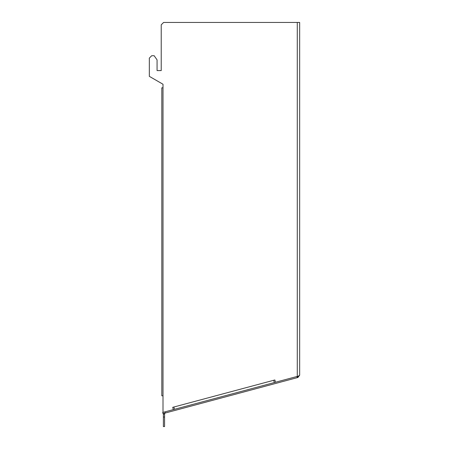 <?xml version="1.0" encoding="UTF-8"?>
<svg xmlns="http://www.w3.org/2000/svg" width="449" height="449" viewBox="0 0 449 449"><rect width="100%" height="100%" fill="white"/><g stroke="black" fill="none" stroke-linecap="round" stroke-linejoin="round"><path stroke-width="0.67" d="M163.004 84.244L163.004 87.808L163.004 84.244L149.337 76.352L149.337 58.101L151.717 55.721L154.153 55.721L157.066 59.88L157.066 70.577L161.225 70.577L161.225 24.824L163.599 22.45L299.663 22.45L299.663 375.184L297.9 376.425L297.283 376.414L297.283 22.45M274.328 382.565L273.71 380.269L274.861 379.961L275.473 382.256L297.283 376.414M174.481 409.32L173.87 407.019L172.719 407.327L173.336 409.623L163.004 412.395L163.004 395.799L161.82 395.799L161.82 87.808L163.004 87.808L163.004 395.799M299.663 375.184L297.9 377.48L297.614 376.419M165.299 413.007L164.991 411.862L296.974 376.498L297.283 377.643L163.004 413.624L162.695 412.474L163.004 412.395M297.9 377.48L297.283 377.643M157.066 70.577L161.225 70.577L161.225 55.721M172.719 407.327L274.861 379.961M163.47 413.501A2.374 2.374 0 0 0 163.385 414.113L163.385 426.55L164.575 426.55L164.575 417.042L163.385 417.042M165.457 412.968A1.19 1.19 0 0 0 164.575 414.113L164.575 417.042M163.385 414.113L164.575 414.113"/></g></svg>
